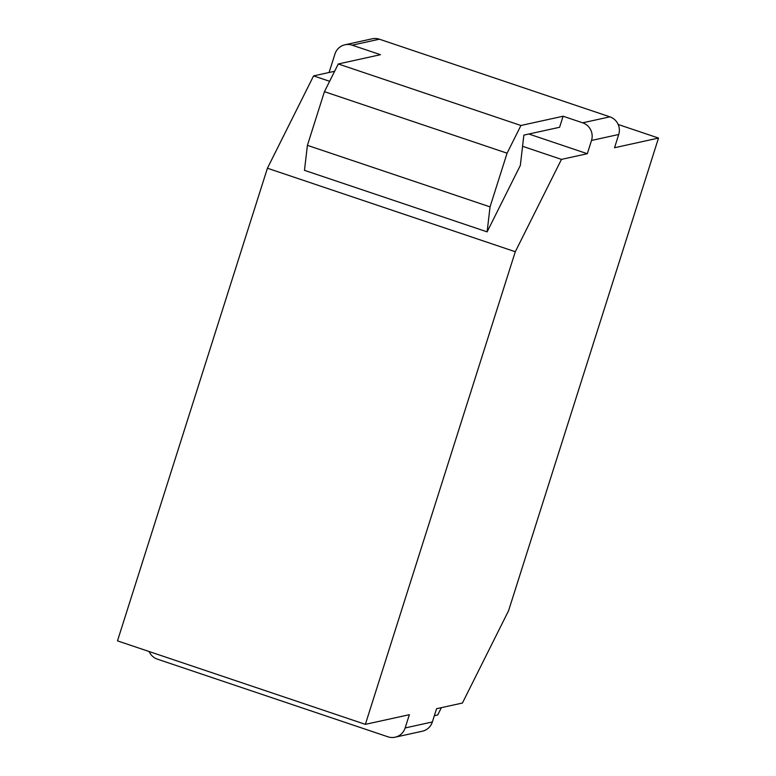 <?xml version="1.0" encoding="UTF-8"?>
<svg xmlns="http://www.w3.org/2000/svg" width="776" height="776" viewBox="0 0 776 776"><rect width="100%" height="100%" fill="white"/><g stroke="black" fill="none" stroke-linecap="round" stroke-linejoin="round"><path stroke-width="1.16" d="M334.631 71.276L313.582 75.893L267.419 168.227L117.486 640.869L365.36 724.357L409.359 714.696L405.15 727.946L432.358 721.971A13.978 13.696 77.6 0 1 422.319 731.225L395.1 737.2A13.978 13.696 -102.4 0 0 405.15 727.946M432.358 721.971L436.568 708.711L462.418 703.037L508.581 610.702L658.514 138.06L614.524 147.731L618.724 134.481L591.516 140.456A13.978 13.696 -102.4 0 0 582.669 122.812L563.104 116.225L559.603 127.264L523.878 135.111L520.327 165.443L487.124 231.859L304.473 170.332L307.403 145.345L324.436 91.665L338.278 63.971L380.453 54.698L352.188 45.173A13.978 13.696 -102.4 0 0 334.941 54.029L329.082 72.488M591.516 140.456L587.306 153.716L561.455 159.39L515.293 251.725L365.36 724.357M528.854 134.025L587.306 153.716M344.99 44.775L372.199 38.8A13.978 13.696 77.6 0 1 379.396 39.198L609.878 116.837A13.978 13.696 77.6 0 1 618.724 134.481M149.118 651.52A13.978 13.696 -102.4 0 0 157.421 659.163L387.903 736.802A13.978 13.696 -102.4 0 0 395.1 737.2M434.347 715.705L437.722 714.968L441.369 707.663M618.181 124.48L658.514 138.06M313.582 75.893L329.616 81.296M522.568 146.295L561.455 159.39M267.419 168.227L515.293 251.725M563.104 116.225L520.929 125.489L507.077 153.192L490.044 206.872L487.124 231.859M307.403 145.345L490.044 206.872M324.436 91.665L507.077 153.192M338.278 63.971L520.929 125.489M352.188 45.173L379.396 39.198M609.878 116.837L582.669 122.812"/></g></svg>

